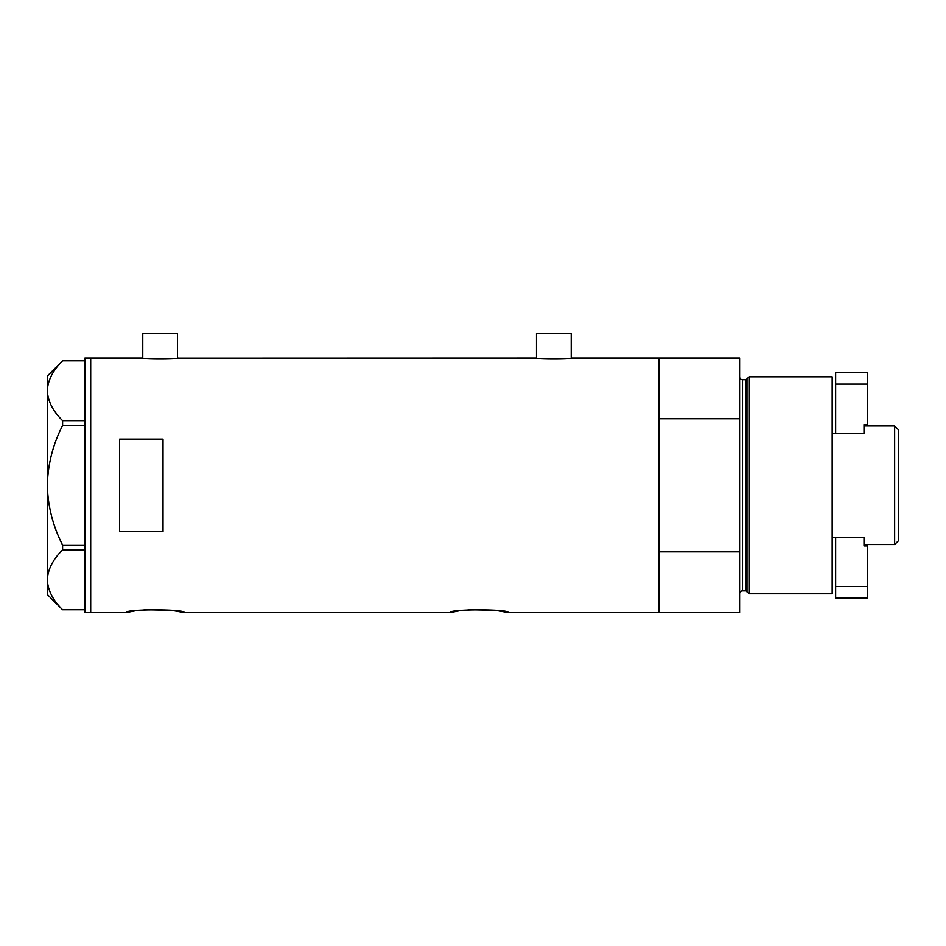 <?xml version="1.0" encoding="UTF-8"?>
<svg xmlns="http://www.w3.org/2000/svg" width="946" height="946" viewBox="0 0 946 946"><rect width="100%" height="100%" fill="white"/><g stroke="black" fill="none" stroke-linecap="round" stroke-linejoin="round"><path stroke-width="1.42" d="M178.203 358.002C179.326 359.409 140.919 359.409 142.042 358.002L142.763 358.108L142.763 333.418L177.481 333.418L177.481 358.108L535.779 358.002C534.656 359.409 573.051 359.409 571.94 358.002L571.218 358.108L571.218 333.418L536.5 333.418L536.5 358.108L535.779 358.002M144.123 609.744L171.285 610.288L184.139 612.582C185.936 608.976 124.482 608.976 126.279 612.582L134.675 610.939M136.851 610.608L138.684 610.347M468.128 609.744L495.29 610.288L508.144 612.582C509.941 608.976 448.499 608.976 450.296 612.582L458.692 610.939M460.868 610.608L462.7 610.347M163.019 439.098L119.622 439.098L119.622 531.486L163.019 531.486L163.019 439.098M508.144 612.582L658.877 612.582L658.877 551.885L739.583 551.885L739.583 612.582L658.877 612.582L658.877 358.002L571.94 358.002M142.042 358.002L90.698 358.002L90.698 612.582L90.698 358.002L84.904 358.002L84.904 612.582L126.279 612.582M450.296 612.582L184.139 612.582M84.904 425.487L62.602 425.487L62.602 420.627C53 411.285 47.891 401.317 47.3 390.722C47.832 380.257 52.941 370.288 62.602 360.816L84.904 360.816M62.602 420.627L84.904 420.627M84.904 609.78L62.602 609.78C53 600.438 47.891 590.47 47.3 579.874C47.832 569.409 52.941 559.441 62.602 549.969L62.602 545.109C52.952 526.236 47.856 506.299 47.3 485.298C47.868 464.226 52.964 444.289 62.602 425.487M84.904 549.969L62.602 549.969M62.602 545.109L84.904 545.109M62.578 609.78L47.3 594.502L47.3 376.082L62.578 360.816M746.973 591.96L746.973 378.625L749.35 376.804L749.35 593.781L746.973 591.96A1.443 1.443 0 0 0 745.578 590.883L742.48 590.883A2.897 2.897 0 0 0 739.583 593.781M746.973 378.625A1.443 1.443 0 0 1 745.578 379.701L742.48 379.701A2.897 2.897 0 0 1 739.583 376.804M749.35 376.804L832.161 376.804L832.161 593.781L749.35 593.781M658.877 358.002L658.877 418.711L739.583 418.711L739.583 358.002L658.877 358.002M739.583 551.885L739.583 418.711M894.644 425.984L898.7 430.04L898.7 540.556L894.644 544.6L894.644 425.984L863.982 425.984M867.458 384.1L835.637 384.1L835.637 372.535L867.458 372.535L867.458 424.6L863.982 424.6L863.982 433.28L832.161 433.28M835.637 537.304L835.637 586.485L867.458 586.485L867.458 545.984L863.982 545.984L863.982 537.304L832.161 537.304M894.644 544.6L863.982 544.6M867.458 586.485L867.458 598.061L835.637 598.061L835.637 586.485M835.637 384.1L835.637 433.28M745.578 590.883L745.578 379.701M742.48 379.701L742.48 590.883"/></g></svg>
